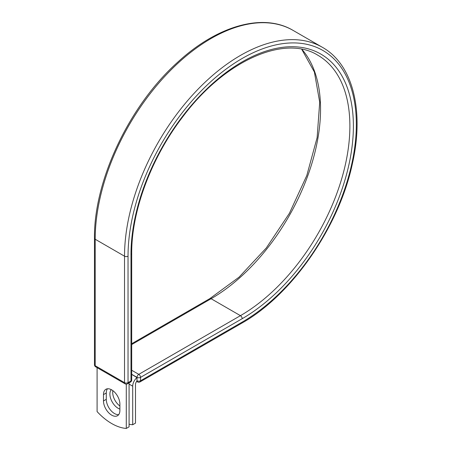 <?xml version="1.0" encoding="UTF-8"?>
<svg xmlns="http://www.w3.org/2000/svg" width="451" height="451" viewBox="0 0 451 451"><rect width="100%" height="100%" fill="white"/><g stroke="black" fill="none" stroke-linecap="round" stroke-linejoin="round"><path stroke-width="0.68" d="M111.685 415.151A11.596 6.697 -120 0 0 117.486 415.726A11.596 6.697 -120 0 0 119.887 410.416L119.887 404.079A11.596 6.697 -120 0 0 114.825 392.404A11.596 6.697 -120 0 0 105.889 389.298A11.596 6.697 -120 0 0 103.482 394.608L103.482 400.945A11.596 6.697 -120 0 0 111.685 415.151M107.462 388.785A11.596 6.697 -120 0 0 106.284 392.99L106.284 399.327A11.596 6.697 -120 0 0 114.486 413.533A11.596 6.697 -120 0 0 118.714 414.616M119.887 405.99A11.596 6.697 60 0 1 112.874 390.656M119.887 409.074A11.596 6.697 60 0 1 118.106 408.273A11.596 6.697 60 0 1 110.884 399.124A11.596 6.697 60 0 1 111.262 389.636M129.082 424.222A51.594 29.789 -120 0 0 132.701 424.741L132.701 386.186A7.729 4.459 -60 0 1 136.963 377.572L136.963 380.74L137.036 377.374L131.703 374.296M132.701 424.741L135.503 423.123L135.503 384.568A3.766 2.176 -60 0 1 136.974 380.971A2.475 1.432 -60 0 1 136.963 380.74M136.963 377.572L131.703 374.381M126.28 384.122L126.28 428.45L129.082 426.832L129.082 382.888M126.28 428.45A51.594 29.789 60 0 1 97.095 411.6L97.095 367.655M132.701 386.186L129.082 384.1M242.187 322.093L140.537 380.779A2.475 1.432 60 0 1 140.024 381.912L241.674 323.232A2.475 1.432 -120 0 0 242.187 322.093A161.435 93.205 -60 0 0 356.335 124.375A161.435 93.205 -60 0 0 242.187 58.467A161.435 93.205 -60 0 0 128.033 256.191L128.033 382.657L130.982 380.96A2.475 1.432 0 0 0 131.703 379.945L131.703 253.473C131.393 211.169 151.316 157.675 182.672 116.944C224.485 60.744 284.451 34.214 317.825 55.219A154.789 89.371 -60 0 1 341.554 179.256A154.789 89.371 -60 0 1 240.434 315.661L138.79 374.341A2.475 1.432 60 0 1 140.537 377.374L140.537 380.779A2.475 1.432 180 0 1 137.036 380.779A2.475 1.432 120 0 0 137.549 381.912A2.475 2.475 0 0 0 140.024 381.912M131.703 253.473A2.475 1.432 0 0 1 130.982 254.488A157.269 90.798 -60 0 1 242.187 61.872A157.269 90.798 -60 0 1 353.392 126.077A157.269 90.798 -60 0 1 242.187 318.694L140.537 377.374A2.475 1.432 180 0 1 137.036 377.374A2.475 1.432 120 0 1 138.79 374.341L131.703 370.254M242.187 318.694A2.475 1.432 -120 0 0 240.434 315.661L211.102 298.72L131.703 344.558M301.854 49.289A154.789 89.371 -60 0 1 307.734 175.89A154.789 89.371 -60 0 1 211.102 298.72A2.475 1.432 -120 0 0 209.862 298.601L131.703 343.724M94.468 238.241A2.475 1.432 0 0 0 95.195 239.25A163.916 94.637 -60 0 1 166.746 74.297A163.916 94.637 -60 0 1 293.054 30.38C263.018 12.498 217.032 25.741 177.373 62.509C129.24 105.647 93.712 180.828 94.468 238.241L94.468 364.712A2.475 1.432 0 0 0 95.195 365.722L124.527 382.657A2.475 1.432 0 0 0 128.033 382.657A2.475 1.432 -120 0 1 127.52 383.795L130.469 382.093A2.475 1.432 -120 0 0 130.982 380.96L130.982 254.488M94.468 364.712A2.475 2.475 0 0 0 95.708 366.855A2.475 1.432 120 0 1 95.195 365.722L95.195 239.25L124.527 256.191A163.916 94.637 -60 0 1 196.078 91.232A163.916 94.637 -60 0 1 322.392 47.316L293.054 30.38M95.708 366.855L125.04 383.795A2.475 1.432 120 0 1 124.527 382.657L124.527 256.191A2.475 1.432 0 0 0 128.033 256.191M106.284 392.99L103.482 394.608M106.284 399.327L103.482 400.945M241.674 323.232C291.752 295.191 339.079 226.881 352.394 163.645C364.431 110.884 352.913 64.397 322.392 47.316M209.862 298.601L239.098 277.134L266.287 247.988L289.412 213.289L306.781 175.574L317.126 137.611L319.703 102.208L314.386 72.013L301.713 49.26M136.642 381.394L137.549 381.912M130.469 382.093A2.475 2.475 0 0 0 131.703 379.945M125.04 383.795A2.475 2.475 0 0 0 127.52 383.795"/></g></svg>
